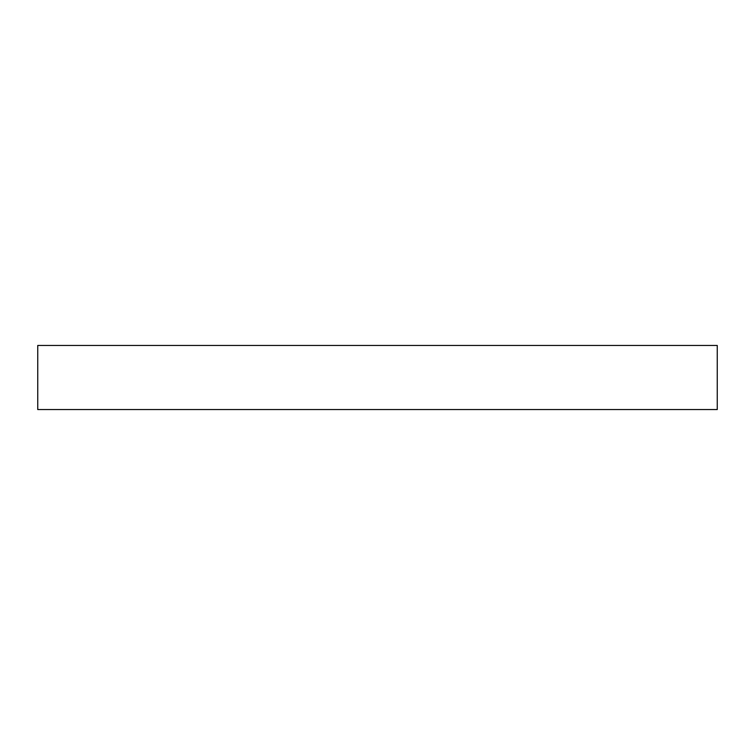 <?xml version="1.0" encoding="UTF-8"?>
<svg xmlns="http://www.w3.org/2000/svg" width="755" height="755" viewBox="0 0 755 755"><rect width="100%" height="100%" fill="white"/><g stroke="black" fill="none" stroke-linecap="round" stroke-linejoin="round"><path stroke-width="1.13" d="M717.25 409.55L37.75 409.55L37.75 345.45L717.25 345.45L717.25 409.55"/></g></svg>
